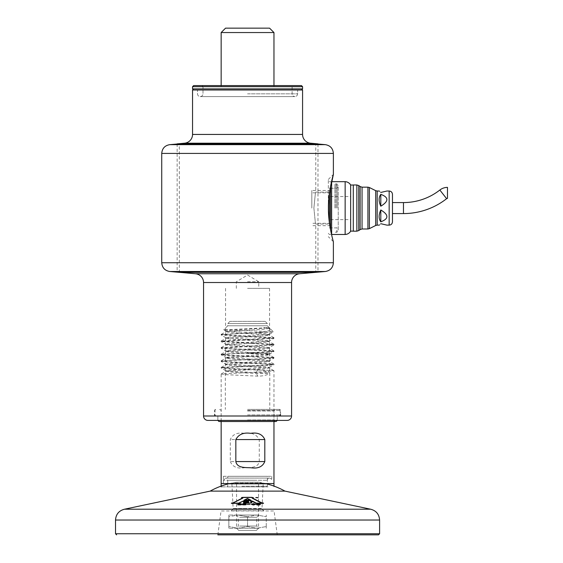 <?xml version="1.0" encoding="UTF-8"?>
<svg xmlns="http://www.w3.org/2000/svg" width="563" height="563" viewBox="0 0 563 563"><rect width="100%" height="100%" fill="white"/><g stroke="black" fill="none" stroke-linecap="round" stroke-linejoin="round"><path stroke-width="0.42" stroke-dasharray="2.81 2.11" d="M302.57 89.989L192.546 89.989M192.546 86.688L302.57 86.688M247.558 89.989L301.472 89.989L247.558 89.989M221.153 85.583L221.153 86.688L273.963 86.688L273.963 85.583M221.153 32.548L273.963 32.548M273.963 86.688L221.153 86.688M177.141 144.008L177.141 272.14L317.975 272.14L317.975 143.868L177.141 143.868M217.853 420.406L217.853 416.008L217.853 420.406L277.263 420.406L217.853 420.406L277.263 420.406L277.263 416.008L214.989 416.008L280.128 416.008L217.853 416.008L277.263 416.008L277.263 420.406M247.558 409.407L280.128 409.407L247.558 409.407M247.558 353.29L269.783 353.29L247.558 353.29M247.558 281.767L258.783 281.767L247.558 281.767M247.558 288.369L269.564 288.369L247.558 288.369M207.944 420.406L287.172 420.406M269.564 28.15L225.552 28.15M392.46 202.574L392.46 213.581L392.46 202.574M447.479 187.388L447.479 198.394M350.65 208.078L350.65 185.023L350.65 208.078M330.523 186.48L330.523 229.669M311.818 208.078L311.818 190.47L311.818 208.078M331.621 234.482L331.621 181.673M345.147 181.673L345.147 234.482M331.621 208.078L331.621 182.771L331.621 208.078M350.65 184.974L350.65 231.182M337.124 208.078L337.124 186.071L337.124 208.078M328.32 208.078L328.32 179.47L328.32 208.078M331.424 182.138L328.947 197.465L328.433 208.078L329.249 221.512L332.43 238.212M313.887 208.078C315.949 228.662 315.949 228.662 313.887 208.078C315.949 228.662 315.949 228.662 313.887 208.078C315.949 187.493 315.949 187.493 313.887 208.078C315.949 187.493 315.949 187.493 313.887 208.078M247.558 143.818L315.78 143.818L247.558 143.818M328.32 224.032L315.78 224.032L315.78 272.337L179.337 272.337L179.337 143.818L178.823 143.868M332.754 239.444L332.937 240.134M333.148 240.908L333.289 241.428M333.352 241.633L328.32 236.685M353.29 184.974L353.29 231.182M392.46 221.829L392.46 194.326M380.806 192.455C378.575 190.611 378.575 190.611 380.806 192.455M384.691 191.54L386.908 191.026M380.806 194.341C378.575 197.381 378.575 201.329 380.806 206.185C388.885 201.294 388.885 197.346 380.806 194.341L380.806 206.185M380.806 209.971C378.575 214.841 378.575 218.789 380.806 221.808C388.885 218.81 388.885 214.862 380.806 209.971L380.806 221.808M386.908 225.13L380.806 223.701C378.575 225.538 378.575 225.538 380.806 223.701M353.29 208.078L353.29 231.126L353.29 208.078M301.472 85.583L193.644 85.583M218.951 421.511L276.166 421.511M247.558 416.008L215.65 416.008L247.558 416.008M247.558 421.511L219.612 421.511L247.558 421.511M227.952 486.868L268.023 486.868L227.952 486.868M221.153 483.568L273.963 483.568L221.153 483.568M255.13 486.868L221.153 486.868L255.13 486.868M254.497 483.568L223.349 483.568L254.497 483.568M256.292 530.437L238.754 530.437L256.292 530.437M258.473 528.242L236.559 528.242L258.473 528.242M236.643 482.217L258.558 482.217L236.643 482.217M227.909 476.305L267.362 476.305L227.909 476.305M227.909 484.018L267.362 484.018L227.909 484.018M223.546 476.305L271.767 476.305L223.546 476.305M223.546 483.568L271.767 483.568L223.546 483.568M227.909 323.584L267.362 323.584L227.909 323.584M227.909 325.78L267.362 325.78L227.909 325.78M265.025 321.382L229.95 321.382L265.025 321.382M269.311 327.8L269.339 327.765C268.241 327.363 261.605 327.638 264.307 327.765L269.881 328.912L271.106 329.531L271.007 330.066L267.136 331.185L258.03 332.381L268.101 332.381L273.491 331.98L269.424 331.565L223.687 329.862L269.086 327.673M258.03 332.381L221.153 334.464L273.97 337.765L221.153 341.065L273.907 344.296L266.813 345.154L221.153 347.667L228.311 348.462L273.899 350.897L266.813 351.762L221.146 354.268L228.311 355.063L273.907 357.498L266.806 358.364L221.153 360.869L228.304 361.664L273.759 364.036L266.806 364.965L221.217 367.4L228.304 368.265L273.752 370.644L266.813 371.566L221.358 373.945L224.285 374.592L257.784 376.14C262.78 376.119 266.763 375.225 269.747 373.473L269.747 372.713C266.763 370.961 262.78 370.074 257.784 370.046L232.709 369.004L224.088 368.483L221.358 367.85L268.847 365.345L273.752 364.55L228.979 362.206L221.153 361.376L227.389 360.644L271.338 358.554L273.759 357.948L225.869 355.415L221.153 354.774L230.837 353.846L266.623 352.276L273.759 351.34L221.146 348.173L273.97 344.873L221.153 341.572L273.963 338.272L221.146 334.971L231.928 333.986L268.101 332.381M230.309 461.561C232.526 466.741 237.086 468.817 243.99 467.783C249.648 467.459 257.981 468.254 259.276 461.561L259.276 439.555C256.51 434.376 251.584 432.3 244.49 433.334C237.382 432.222 232.653 434.291 230.309 439.555L230.309 461.561L259.276 461.561M257.784 370.046L255.996 372.713L257.784 376.14M264.307 327.765L269.269 328.405L264.202 329.235L225.847 331.713L230.929 332.536L269.276 335.013L264.195 335.837L225.847 338.314L230.914 339.137L269.276 341.614L264.188 342.438L225.84 344.915L230.921 345.738L269.269 348.216L264.202 349.039L225.84 351.516L230.929 352.339L269.276 354.817L264.202 355.64L225.847 358.117L230.921 358.941L269.276 361.418L264.188 362.241L225.847 364.718L230.914 365.542L269.269 368.019L264.195 368.842L225.84 371.32L234.757 372.396L255.996 373.473L269.747 373.473M270.803 329.299L269.269 328.405L269.269 327.821L230.929 330.298L225.84 331.121L264.188 333.599L269.276 334.422L230.921 336.899L225.84 337.723L264.188 340.2L269.276 341.023L230.929 343.5L225.84 344.324L264.202 346.801L269.276 347.624L273.907 344.943M273.899 350.897L269.269 348.216L269.269 347.631L230.929 350.102L225.84 350.925L264.202 353.402L269.269 354.233L230.914 356.703L225.847 357.533L264.188 360.003L269.276 360.827L230.921 363.304L225.847 364.134L264.202 366.604L269.269 367.435L230.929 369.905L225.84 370.735L255.996 372.713L269.747 372.713M239.578 526.039L256.777 526.039L239.578 526.039M257.446 528.242L236.143 528.242L257.446 528.242M239.578 517.235L256.777 517.235L239.578 517.235M237.67 515.032L258.973 515.032L237.67 515.032M256.911 515.032L228.852 515.032L256.911 515.032L247.558 516.707L256.911 515.032L266.264 516.707L256.911 515.032M256.911 528.242L228.852 528.242L256.911 528.242L247.558 526.567L238.205 528.242L228.852 526.567L238.205 528.242L247.558 526.567L256.911 528.242L266.264 526.567L256.911 528.242M228.852 528.242L228.852 526.567L228.852 528.242M266.264 528.242L266.264 526.567L266.264 528.242M266.264 526.567L266.264 515.032L266.264 526.567M247.558 526.567L247.558 516.707L238.205 515.032L247.558 516.707L247.558 526.567M228.852 515.032L228.852 516.707L238.205 515.032L228.852 516.707L228.852 515.032M228.852 526.567L228.852 516.707L228.852 526.567M227.909 483.976A77.018 77.018 0 0 1 231.886 483.04L233.124 508.466L247.558 508.466L233.124 508.551C233.708 508.882 233.047 509.614 231.14 510.74L263.977 510.74C262.069 509.614 261.408 508.882 261.992 508.551L247.558 508.466L261.992 508.466L263.231 483.04L231.886 483.04L263.231 483.04A77.018 77.018 0 0 1 267.362 484.018L267.362 476.305M277.263 534.85L274.054 510.951L221.062 510.951L217.853 534.85L378.498 534.85M284.955 491.112L210.161 491.112M256.228 504.349L258.318 503.744L260.409 504.441M247.08 504.448L250.092 504.455M251.365 504.286L253.456 503.66L255.546 504.335M237.6 504.673L238.789 504.342C235.25 503.653 244.412 503.596 240.471 504.335L241.471 504.603M232.364 503.428C231.168 503.371 231.055 503.238 232.047 503.026L233.575 502.731L242.336 498.135L241.9 497.917L242.343 498.107M242.85 497.375L242.85 497.418C241.45 497.509 241.133 497.678 241.9 497.917M242.85 497.418A317.814 317.814 0 0 1 252.231 497.418L253.047 497.91L252.611 498.142L261.352 502.724L262.787 503.012C263.885 503.216 263.801 503.357 262.527 503.421M253.047 497.91L252.611 498.093M250.725 501.837L251.865 502.203L251.534 502.843M243.624 502.949L243.512 502.259L246.017 502.668M246.172 502.696L247.453 502.815C249.057 502.604 249.212 502.351 247.903 502.062M246.017 502.041L246.017 501.654L248.762 501.316M255.764 497.65L258.234 497.72M243.42 504.237L242.231 504.596M245.313 504.265L245.102 504.286C249.043 503.582 239.873 503.554 243.42 504.279L243.209 504.258M246.101 504.568L245.102 504.237M370.588 509.205L124.529 509.205M256.981 504.342L258.318 504.934L259.62 504.328M252.118 504.272L253.456 504.849L254.779 504.279M239.5 504.378C238.022 504.568 238.022 504.73 239.5 504.863L240.64 504.561M240.619 504.061L238.761 504.082M246.017 500.986L248.733 501.169M252.646 501.204L255.637 502.829M252.027 501.197L252.646 501.253M252.027 501.246L251.57 500.852M249.064 500.465L251.57 500.894M242.963 501.197L249.064 500.507M242.287 501.211L242.927 501.197M239.289 502.787L242.287 501.253M232.364 503.287L232.364 503.329A457.114 457.1 -90 0 1 238.93 503.146L239.289 502.836M238.93 503.104L239.395 503.04M242.196 497.791L242.773 498.164M252.731 497.791L252.217 497.516M252.161 498.164L252.731 497.833M262.534 503.28L262.534 503.322A456.734 456.72 90 0 0 255.996 503.146L255.567 502.998L255.996 503.097M256.01 497.657L257.981 497.713M244.131 504.321C242.653 504.497 242.653 504.659 244.131 504.814L245.264 504.518M243.955 500.275L247.467 498.536L250.971 500.275M244.652 500.134L244.652 500.176A379.821 379.814 -90 0 1 250.254 500.169M256.545 497.502L256.545 497.544A1.773 0.373 -178.3 0 1 256.918 497.551L257.277 497.847M245.25 504.005C243.223 504.012 243.223 504.012 245.25 504.005C243.223 504.012 243.223 504.012 245.25 504.005M302.57 134.437L192.546 134.437M247.558 93.838L297.623 93.838L247.558 93.838M203.546 282.52L291.571 282.52M291.571 416.008L203.546 416.008M299.607 273.752L195.509 273.752M184.523 143.206L310.593 143.206M403.467 202.574L403.467 213.581M439.844 190.027L446.628 198.683M336.02 208.078L336.02 183.869L336.02 208.078M334.922 208.078L334.922 183.869L334.922 208.078M329.418 222.857L329.418 193.299M325.344 144.656L169.773 144.656M161.736 153.425L333.38 153.425M333.38 262.731L161.736 262.731M169.773 271.5L325.344 271.5M389.16 191.026L389.16 225.13M377.175 225.13L377.175 191.026M375.704 190.674L375.704 225.481M369.391 228.634L369.391 187.521M367.92 187.169L367.92 228.986M362.051 228.986L362.051 187.169M360.137 186.557L360.137 229.598M358.772 230.57L358.772 185.586M356.858 184.974L356.858 231.182M302.57 88.884L192.546 88.884M247.558 410.948L273.963 410.948L247.558 410.948M247.558 419.97L273.963 419.97L247.558 419.97M247.558 410.504L280.564 410.504L247.558 410.504M247.558 414.91L280.564 414.91L247.558 414.91M241.879 486.207L267.362 486.207L241.879 486.207M254.497 480.267L223.349 480.267L254.497 480.267M228.585 480.267L267.362 480.267L228.585 480.267M259.276 439.555L230.309 439.555M379.596 520.029L115.521 520.029M379.596 533.752L115.521 533.752M292.12 86.688L292.12 93.838C292.281 95.506 293.203 96.428 294.871 96.59L247.558 96.59L294.871 96.59C296.539 96.428 297.461 95.506 297.623 93.838L297.623 89.989L297.623 93.838C297.461 95.506 296.539 96.428 294.871 96.59L200.245 96.59C201.913 96.428 202.835 95.506 202.997 93.838L202.997 86.688L202.997 93.838C202.835 95.506 201.913 96.428 200.245 96.59C198.577 96.428 197.655 95.506 197.493 93.838L197.493 89.989L197.493 93.838C197.655 95.506 198.577 96.428 200.245 96.59L294.871 96.59C293.203 96.428 292.281 95.506 292.12 93.838L292.12 86.688L293.217 85.583M214.989 409.407L214.989 416.008M225.334 353.29L225.334 409.407M236.333 288.369L236.333 281.767L247.558 275.026L258.783 281.767L258.783 288.369M225.552 288.369L225.552 353.29M269.564 288.369L269.564 353.29M269.783 353.29L269.783 409.407M280.128 409.407L280.128 416.008M330.523 196.522L350.65 196.522M330.523 192.835L311.818 192.835M330.523 190.47L311.818 190.47M330.523 188.274L336.02 188.274C336.787 188.591 337.526 187.859 338.222 186.071L338.222 230.084C337.526 231.865 336.787 232.603 336.02 232.287L334.922 232.287C335.478 232.836 336.21 232.104 337.124 230.084M337.124 186.071C336.188 184.045 335.457 183.313 334.922 183.869L336.02 183.869C336.787 183.552 337.526 184.284 338.222 186.071L338.222 230.084C337.526 228.296 336.787 227.565 336.02 227.881L330.523 227.881M330.523 225.686L311.818 225.686M330.523 223.314L311.818 223.314M330.523 219.633L350.65 219.633M331.621 182.771L330.523 181.673L329.418 181.673L328.32 182.771M337.124 227.881L328.32 227.881M328.32 233.385L329.418 234.482L330.523 234.482L331.621 233.385M337.124 188.274L328.32 188.274M328.32 179.47L333.38 174.41M328.32 192.124L315.78 192.124L315.78 143.818L317.975 144.008M247.558 96.59L200.245 96.59L247.558 96.59M202.997 86.688L201.899 85.583M275.504 421.511C274.026 420.681 273.512 420.167 273.963 419.97L273.963 410.948C273.512 410.744 274.026 410.23 275.504 409.407M280.564 414.91L280.564 410.504L279.466 409.407M280.128 415.79L279.466 416.008M219.612 409.407C221.09 410.23 221.604 410.744 221.153 410.948L221.153 419.97C221.604 420.167 221.09 420.681 219.612 421.511M215.65 409.407L214.552 410.504L214.552 414.91M214.989 415.79L215.65 416.008M271.767 476.305L271.767 480.267C272.084 479.5 271.352 478.768 269.564 478.064L225.552 478.064L227.755 480.267L227.755 486.207L227.093 486.868M223.349 476.305L223.349 483.568L223.349 480.267L225.552 478.064L269.564 478.064C267.897 478.592 267.158 479.324 267.362 480.267L267.362 486.207L268.023 486.868M273.963 486.868L273.963 486.094M256.362 530.437L258.558 528.242L258.558 482.217A77.018 77.018 0 0 1 267.362 484.018M238.754 530.437L236.559 528.242L236.559 482.217A77.018 77.018 0 0 0 227.755 484.018L227.755 476.305M269.325 327.743L267.362 325.78L267.362 323.584L265.166 321.382M271.07 329.489L273.512 331.931M273.963 421.511L273.963 370.771M221.153 421.511L221.153 374.071M221.153 367.977L221.153 367.47M273.963 364.676L273.963 364.17M221.153 361.376L221.153 360.869M273.963 358.075L273.963 357.568M221.153 354.774L221.153 354.268M273.963 351.474L273.963 350.967M221.153 348.173L221.153 347.667M273.963 344.873L273.963 344.366M221.153 341.572L221.153 341.065M273.963 338.272L273.963 337.765M221.153 334.971L221.153 334.464M221.217 334.394L225.847 331.713L225.84 331.121L223.715 329.89M273.907 337.694L269.276 335.013L269.276 334.422M221.217 340.995L225.847 338.314M273.907 344.296L269.276 341.614L269.276 341.023L273.907 338.342M221.21 347.596L225.84 344.915L225.84 344.324L221.217 341.642M221.21 354.197L225.84 351.516L225.84 350.925L221.21 348.244M273.907 357.498L269.276 354.817M221.217 360.799L225.847 358.117L225.847 357.533L221.21 354.852M273.907 364.099L269.276 361.418L269.276 360.827L273.907 358.145M221.217 367.4L225.847 364.718L225.847 364.134L221.217 361.453M273.899 370.7L269.269 368.019L269.269 367.435M221.21 374.001L225.84 371.32M269.269 334.422L273.491 331.98M225.84 337.723L221.21 335.041M269.269 354.233L273.899 351.551M269.276 367.435L273.899 364.754M225.84 370.735L221.21 368.054M229.95 321.382L227.755 323.584L227.755 325.78L223.694 329.841M258.973 515.032L256.777 517.235L256.777 526.039L258.973 528.242M236.143 515.032L238.339 517.235L238.339 526.039L236.143 528.242"/><path stroke-width="0.84" d="M192.546 89.989L192.546 134.437L302.57 134.437L302.57 89.989L192.546 89.989M302.57 134.437A8.804 8.804 0 0 0 310.593 143.206L317.975 143.868L177.141 143.868L184.523 143.206A8.804 8.804 0 0 0 192.546 134.437M269.564 28.15L273.963 32.548L221.153 32.548L225.552 28.15L269.564 28.15M221.153 32.548L221.153 85.583M273.963 85.583L273.963 32.548M203.546 282.52A8.804 8.804 0 0 0 195.509 273.752L177.141 272.14L317.975 272.14L299.607 273.752A8.804 8.804 0 0 0 291.571 282.52L203.546 282.52L203.546 416.008L291.571 416.008L291.571 282.52M247.558 420.406L217.853 420.406L218.951 421.511L276.166 421.511L277.263 420.406L247.558 420.406M291.571 416.008A4.398 4.398 0 0 1 287.172 420.406L207.944 420.406A4.398 4.398 0 0 1 203.546 416.008M392.46 213.581L403.467 213.581A69.995 69.995 0 0 0 446.628 198.683L439.844 190.027A58.995 58.995 0 0 1 403.467 202.574L392.46 202.574M439.844 190.027A12.379 12.379 0 0 1 447.479 187.388L447.479 198.394A1.379 1.379 0 0 0 446.628 198.683M350.65 231.182A6.608 6.608 0 0 1 345.147 234.482L345.147 181.673A6.608 6.608 0 0 1 350.65 184.974L350.65 231.182M345.147 181.673L331.621 181.673L331.621 234.482L345.147 234.482M328.433 208.078C328.18 192.384 332.979 175.691 333.366 174.46C333.669 173.39 328.145 191.441 328.433 208.078C328.152 224.693 333.62 242.597 333.373 241.71C333.036 240.675 328.173 223.8 328.433 208.078M178.823 143.868L169.773 144.656L325.344 144.656C330.284 145.507 332.958 148.435 333.38 153.425L333.38 174.41L331.621 182.771M169.773 271.5L179.337 272.337L315.78 272.337L325.344 271.5L169.773 271.5C164.832 270.641 162.158 267.721 161.736 262.731L333.38 262.731C332.965 267.721 330.284 270.641 325.344 271.5M332.43 238.212L332.754 239.444M332.937 240.134L333.148 240.908M392.46 208.078L392.46 221.829C392.27 223.835 391.165 224.94 389.16 225.13L389.16 191.026C391.165 191.216 392.27 192.321 392.46 194.326L392.46 208.078M380.806 206.185C378.575 201.308 378.575 197.367 380.806 194.341C388.885 197.346 388.885 201.294 380.806 206.185L380.806 194.341M389.16 191.026L386.908 191.026L380.806 192.455C378.575 190.611 378.575 190.611 380.806 192.455L384.691 191.54M356.858 231.182L353.29 231.182L353.29 184.974L356.858 184.974L358.772 185.586L358.772 230.57L356.858 231.182L356.858 184.974M380.806 221.808C378.575 218.775 378.575 214.827 380.806 209.971C388.885 214.862 388.885 218.81 380.806 221.808L380.806 209.971M380.806 223.701C378.575 225.538 378.575 225.538 380.806 223.701L386.908 225.13L389.16 225.13M192.546 86.688L193.644 85.583L301.472 85.583L302.57 86.688L192.546 86.688L192.546 88.884L302.57 88.884L301.472 89.989M273.963 486.094L273.963 483.568L221.153 483.568L221.153 421.511M273.963 421.511L273.963 483.568L221.153 483.568L221.153 486.868M264.807 461.561C262.59 466.741 258.03 468.817 251.126 467.783C245.468 467.459 237.136 468.254 235.841 461.561L235.841 439.555C238.606 434.376 243.533 432.3 250.626 433.334C257.734 432.222 262.464 434.291 264.807 439.555L264.807 461.561L235.841 461.561M217.853 534.85L378.498 534.85L379.596 533.752L379.596 520.029C379.188 514.258 376.183 510.655 370.588 509.205L284.955 491.112A77.018 77.018 0 0 0 267.362 484.018M370.588 509.205L124.529 509.205L210.161 491.112L284.955 491.112M260.409 504.441L258.98 505.067L257.045 504.92L256.228 504.328L258.318 503.702L260.317 504.223L259.853 504.863L257.875 505.018L256.228 504.371M250.092 504.406L247.08 504.399M255.546 504.335L253.456 505.004L251.365 504.328L253.456 503.611L255.546 504.357M240.471 504.335C244.574 505.053 234.208 505.117 238.789 504.342M238.585 504.321L238.789 504.3C235.25 503.611 244.412 503.547 240.471 504.286L241.471 504.603M237.6 504.673L238.789 504.3C234.208 505.074 244.574 505.011 240.471 504.286L241.457 503.984L240.683 504.307M242.336 498.135L241.9 497.917M253.47 497.692L252.611 498.142M262.787 503.012C263.885 503.216 263.801 503.357 262.527 503.421A458.859 458.845 -90 0 0 255.996 503.245L255.13 502.956M232.047 502.984C231.055 503.188 231.168 503.322 232.364 503.385C231.168 503.322 231.055 503.188 232.047 502.984L233.575 502.689L242.336 498.086L241.9 497.875C241.133 497.636 241.45 497.467 242.85 497.375A317.814 317.814 0 0 1 252.231 497.368L253.047 497.868L252.611 498.093L261.352 502.682L262.787 502.963C263.885 503.174 263.801 503.308 262.527 503.378A458.873 458.859 90 0 0 255.996 503.195L252.027 501.344A4.047 0.837 -179.4 0 1 251.865 501.527L250.549 501.858M255.208 502.815L252.027 501.295A4.047 0.837 -179.4 0 1 251.865 501.485L250.549 501.809L251.865 502.161L251.534 502.843L251.865 502.203L251.534 502.843L249.064 503.188L243.624 502.949L243.512 502.259M248.797 502.393L246.017 502.041L247.65 502.041M248.797 501.316L242.597 501.344L238.937 503.245A459.274 459.26 90 0 0 232.364 503.428C231.168 503.371 231.055 503.238 232.047 503.026M239.859 503.012L238.937 503.245M258.234 497.678L255.764 497.608M243.209 504.258L243.42 504.237C239.873 503.512 249.043 503.54 245.102 504.237L246.101 504.568M242.231 504.596L243.42 504.237C238.839 504.969 249.205 505.004 245.102 504.237L246.087 503.948L245.313 504.265M243.42 504.279C238.839 505.011 249.205 505.046 245.102 504.286M124.529 509.205C118.934 510.655 115.929 514.258 115.521 520.029L115.521 533.752L379.596 533.752M255.532 504.23L253.456 504.955L251.365 504.307M258.318 503.85L257.164 504.082L257.439 504.744L259.656 504.399L258.318 503.85M259.656 504.427L258.318 503.892L256.988 504.364M253.456 503.758L252.154 504.392L254.49 504.624L254.722 504.145L253.456 503.758M254.786 504.328L253.456 503.808L252.118 504.293M240.619 504.005L238.761 504.033L240.619 504.005M239.5 504.335C238.022 504.525 238.022 504.687 239.5 504.821C240.978 504.638 240.978 504.469 239.5 504.335C238.022 504.525 238.022 504.687 239.5 504.821C240.978 504.638 240.978 504.469 239.5 504.335M240.619 504.047L238.761 504.082M240.633 504.624L239.5 504.378C238.022 504.568 238.022 504.73 239.5 504.863M242.336 498.086L241.9 497.875M253.477 497.713L253.047 497.91M253.047 497.868L252.611 498.093M262.787 502.963C263.885 503.174 263.801 503.308 262.527 503.378L262.527 503.421M251.865 502.161L251.534 502.801L249.064 503.188M249.064 503.146L243.624 502.907L243.512 502.21L244.842 502.147L247.453 502.773C249.057 502.555 249.212 502.309 247.903 502.013L247.65 501.999M238.937 503.202A459.26 459.246 -90 0 0 232.364 503.385L232.364 503.428M239.718 502.865L242.597 501.344M242.597 501.302L243.061 501.344M246.031 501.316L243.061 501.295M246.031 501.274L248.797 501.274L246.017 501.612L246.017 501.992M248.804 502.379L247.903 502.062M243.624 502.949L243.512 502.21M262.534 503.322L252.161 498.164L252.731 497.833L252.217 497.467L252.731 497.791L252.161 498.121L252.731 497.791L252.217 497.467A320.023 320.023 0 0 0 242.836 497.474L242.196 497.791L242.773 498.121L232.364 503.329M241.921 497.664L242.773 498.164L232.526 503.083M262.534 503.28A456.713 456.699 -90 0 0 255.996 503.097L255.567 502.956L255.996 503.097M255.567 502.998L255.996 503.146M255.637 502.787L252.646 501.204L249.064 500.465L242.92 501.126M242.963 501.197L239.289 502.787M239.366 502.963L238.93 503.146M238.93 503.104A457.128 457.114 90 0 0 232.364 503.287L232.364 503.287M246.151 501.176L248.776 501.169L246.158 501.14M247.453 500.831L246.045 501.021M248.776 501.218L247.453 500.873M242.196 497.84L242.773 498.164L242.196 497.84L242.836 497.474M252.217 497.516A320.023 320.023 0 0 0 242.836 497.516M262.682 503.104L260.922 502.752L252.161 498.164L252.731 497.833M257.981 497.671L256.01 497.608L257.981 497.671M257.981 497.713L256.01 497.657M245.25 503.962C243.223 503.969 243.223 503.969 245.25 503.955C243.223 503.969 243.223 503.969 245.25 503.962M244.131 504.279C242.653 504.455 242.653 504.617 244.131 504.765C245.602 504.596 245.602 504.434 244.131 504.279C242.653 504.455 242.653 504.617 244.131 504.765C245.602 504.596 245.602 504.434 244.131 504.279M245.264 504.568L244.131 504.321C242.653 504.497 242.653 504.659 244.131 504.814M250.971 500.275A382.024 382.024 90 0 0 243.955 500.275L243.955 500.233A382.024 382.024 -90 0 1 250.971 500.225L250.971 500.275M250.971 500.225L247.467 498.494L243.955 500.233M250.254 500.12A379.828 379.814 90 0 0 244.652 500.134L247.467 498.741L250.254 500.12M247.467 498.741L244.652 500.176M250.254 500.169L247.467 498.79M257.453 497.643L256.918 497.509A1.773 0.373 -178.3 0 0 256.545 497.502L256.545 497.544M310.593 143.206L184.523 143.206M195.509 273.752L299.607 273.752M403.467 213.581L403.467 202.574M329.418 193.299L329.418 222.857M330.523 229.669L330.523 186.48M333.38 153.425L161.736 153.425C162.151 148.435 164.832 145.507 169.773 144.656M375.704 190.674L377.175 191.026L377.175 225.13L375.704 225.481L375.704 190.674L369.391 187.521L369.391 228.634L367.92 228.986L367.92 187.169L369.391 187.521M360.137 186.557L362.051 187.169L362.051 228.986L360.137 229.598L360.137 186.557L358.772 185.586M235.841 439.555L264.807 439.555M115.521 520.029L379.596 520.029M331.424 234.018L331.621 233.385M161.736 262.731L161.736 153.425M317.975 144.008L325.344 144.656M333.38 262.731L333.38 241.745M353.29 185.023L350.65 185.023M360.137 229.598L358.772 230.57M362.051 187.169L367.92 187.169M375.704 225.481L369.391 228.634M377.175 191.026L379.378 191.026M377.175 225.13L379.378 225.13M362.051 228.986L367.92 228.986M353.29 231.126L350.65 231.126M302.57 86.688L302.57 88.884M192.546 88.884L193.644 89.989M280.564 414.91L279.466 416.008M214.552 414.91L215.65 416.008M227.909 483.976A77.018 77.018 0 0 0 210.161 491.112M115.521 533.752L116.618 534.85"/></g></svg>
